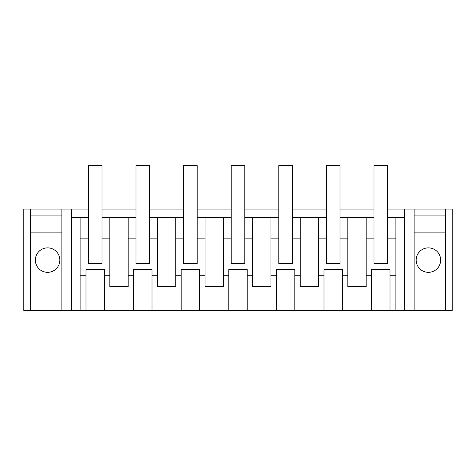 <?xml version="1.0" encoding="UTF-8"?>
<svg xmlns="http://www.w3.org/2000/svg" width="476" height="476" viewBox="0 0 476 476"><rect width="100%" height="100%" fill="white"/><g stroke="black" fill="none" stroke-linecap="round" stroke-linejoin="round"><path stroke-width="0.71" d="M23.8 209.101L23.8 310.417L30.601 310.417L30.601 209.101L23.8 209.101M387.601 209.101L452.2 209.101L452.2 310.417L445.399 310.417L445.399 209.101M445.399 310.417L61.88 310.417L61.88 209.101L30.601 209.101M61.88 209.101L88.399 209.101M102.001 209.101L135.999 209.101M149.601 209.101L183.599 209.101M197.201 209.101L231.199 209.101M244.801 209.101L278.799 209.101M292.401 209.101L326.399 209.101M340.001 209.101L373.999 209.101M61.88 310.417L30.601 310.417M404.6 310.417L404.6 209.101M414.12 310.417L414.12 209.101M445.399 215.902L414.12 215.902M61.88 215.902L30.601 215.902M71.4 310.417L71.4 209.101M342.411 310.417L342.411 275.271L347.837 275.271L347.837 286.617L366.163 286.617L366.163 275.271L371.589 275.271L371.589 269.618L390.011 269.618L371.589 269.618M371.589 310.417L371.589 275.271M342.411 275.271L342.411 269.618L323.989 269.618L342.411 269.618M323.989 310.417L323.989 269.618M294.811 310.417L294.811 275.271L300.237 275.271L300.237 286.617L318.563 286.617L318.563 275.271L323.989 275.271M294.811 275.271L294.811 269.618L276.389 269.618L294.811 269.618M276.389 310.417L276.389 269.618M247.211 310.417L247.211 275.271L252.637 275.271L252.637 286.617L270.963 286.617L270.963 275.271L276.389 275.271M247.211 275.271L247.211 269.618L228.789 269.618L247.211 269.618M228.789 310.417L228.789 269.618M199.611 310.417L199.611 275.271L205.037 275.271L205.037 286.617L223.363 286.617L223.363 275.271L228.789 275.271M199.611 275.271L199.611 269.618L181.189 269.618L199.611 269.618M181.189 310.417L181.189 269.618M152.011 310.417L152.011 275.271L157.437 275.271L157.437 286.617L175.763 286.617L175.763 275.271L181.189 275.271M152.011 275.271L152.011 269.618L133.589 269.618L152.011 269.618M133.589 310.417L133.589 269.618M104.411 310.417L104.411 275.271L109.837 275.271L109.837 286.617L128.163 286.617L128.163 275.271L133.589 275.271M104.411 275.271L104.411 269.618L85.989 269.618L104.411 269.618M85.989 310.417L85.989 269.618M80.099 310.417L80.099 275.271L85.989 275.271M80.099 238.131L80.099 217.258L88.399 217.258L88.399 238.131L80.099 238.131L80.099 275.271M71.4 217.258L80.099 217.258M61.88 232.901L30.601 232.901M47.6 272.337A12.239 12.239 0 0 1 35.361 260.098A12.239 12.239 0 0 1 47.6 247.859A12.239 12.239 0 0 1 59.839 260.098A12.239 12.239 0 0 1 47.6 272.337M445.399 232.901L414.12 232.901M428.4 247.859A12.239 12.239 0 0 1 440.639 260.098A12.239 12.239 0 0 1 428.4 272.337A12.239 12.239 0 0 1 416.161 260.098A12.239 12.239 0 0 1 428.4 247.859M404.6 217.258L395.901 217.258L395.901 310.417L395.901 217.258L387.601 217.258L387.601 165.583L373.999 165.583L373.999 238.131L366.163 238.131L366.163 217.258L373.999 217.258M390.011 310.417L390.011 275.271L395.901 275.271M390.011 275.271L390.011 269.618M88.399 238.131L88.399 263.502L102.001 263.502L102.001 217.258L135.999 217.258L135.999 238.131L128.163 238.131L128.163 217.258M135.999 238.131L135.999 263.502L149.601 263.502L149.601 217.258L183.599 217.258L183.599 238.131L175.763 238.131L175.763 217.258M183.599 238.131L183.599 263.502L197.201 263.502L197.201 217.258L231.199 217.258L231.199 238.131L223.363 238.131L223.363 217.258M231.199 238.131L231.199 263.502L244.801 263.502L244.801 217.258L278.799 217.258L278.799 238.131L270.963 238.131L270.963 217.258M278.799 238.131L278.799 263.502L292.401 263.502L292.401 217.258L326.399 217.258L326.399 238.131L318.563 238.131L318.563 217.258M326.399 238.131L326.399 263.502L340.001 263.502L340.001 217.258L366.163 217.258M347.837 275.271L347.837 217.258M366.163 275.271L366.163 238.131M318.563 275.271L318.563 238.131M300.237 275.271L300.237 217.258M270.963 275.271L270.963 238.131M252.637 275.271L252.637 217.258M223.363 275.271L223.363 238.131M205.037 275.271L205.037 217.258M175.763 275.271L175.763 238.131M157.437 275.271L157.437 217.258M128.163 275.271L128.163 238.131M109.837 275.271L109.837 217.258M373.999 238.131L373.999 263.502L387.601 263.502L387.601 238.131L395.901 238.131M387.601 238.131L387.601 217.258M102.001 238.131L109.837 238.131M149.601 238.131L157.437 238.131M197.201 238.131L205.037 238.131M244.801 238.131L252.637 238.131M292.401 238.131L300.237 238.131M340.001 238.131L347.837 238.131M88.399 217.258L88.399 165.583L102.001 165.583L102.001 217.258M135.999 217.258L135.999 165.583L149.601 165.583L149.601 217.258M183.599 217.258L183.599 165.583L197.201 165.583L197.201 217.258M231.199 217.258L231.199 165.583L244.801 165.583L244.801 217.258M278.799 217.258L278.799 165.583L292.401 165.583L292.401 217.258M326.399 217.258L326.399 165.583L340.001 165.583L340.001 217.258"/></g></svg>
